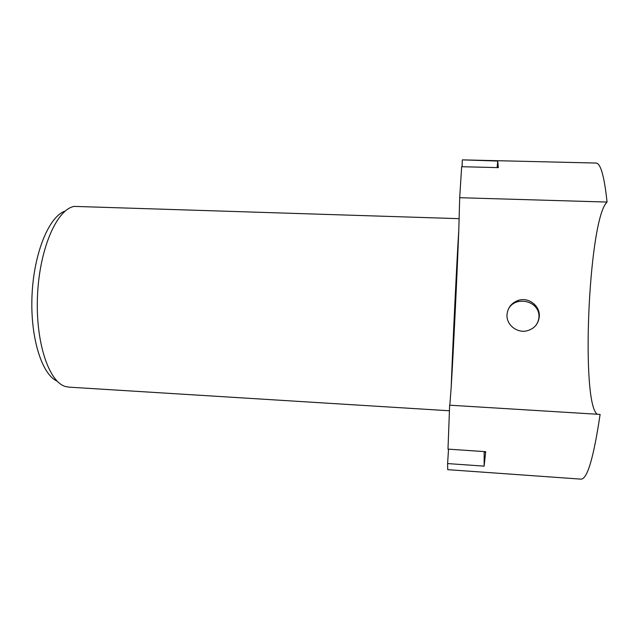 <?xml version="1.0" encoding="UTF-8"?>
<svg xmlns="http://www.w3.org/2000/svg" width="639" height="639" viewBox="0 0 639 639"><rect width="100%" height="100%" fill="white"/><g stroke="black" fill="none" stroke-linecap="round" stroke-linejoin="round"><path stroke-width="0.96" d="M57.087 381.1C41.783 374.502 29.985 337.088 32.054 294.707C34.003 252.317 49.291 216.19 65.154 211.07M459.201 218.666L74.444 206.397C57.286 208.721 39.698 247.724 37.533 294.962C35.217 342.2 49.035 382.697 65.897 386.627L69.084 387.146M484.801 451.629L484.905 452.204L485.049 451.645M459.697 197.707L607.05 202.06C604.302 176.013 600.58 163.001 595.875 163.041L462.396 159.87L497.725 161.052L498.348 167.626L461.662 166.715L459.697 197.707L458.778 230.344C457.093 275.201 453.386 351.841 451.19 387.194L449.84 405.206M535.458 325.89C537.583 323.262 538.765 320.195 538.989 316.704C539.332 305.65 527.918 299.26 517.59 301.768C513.397 302.878 510.289 305.394 508.269 309.308M539.308 316.305C538.517 324.005 534.316 328.861 526.696 330.89C516.759 333.159 506.28 324.724 507.007 314.787C507.701 307.702 511.464 302.902 518.293 300.386C528.517 296.855 540.075 305.777 539.308 316.305M607.05 202.06L605.708 203.641C588.247 227.508 580.947 402.33 597.161 414.232M600.101 414.415L449.64 405.198L447.995 449.121L485.712 451.693L484.122 466.143L447.612 463.579L447.707 469.657L580.891 479.13C587.225 479.506 593.631 457.931 600.101 414.415M458.778 230.344C456.989 257.445 452.636 347.289 451.19 387.194M448.514 449.161L447.612 463.579M462.293 160.205L462.077 166.731M497.725 161.052L497.134 167.602M484.178 451.581L484.122 466.143M449.409 410.773L68.9 387.138M518.293 300.386L517.59 301.768"/></g></svg>
